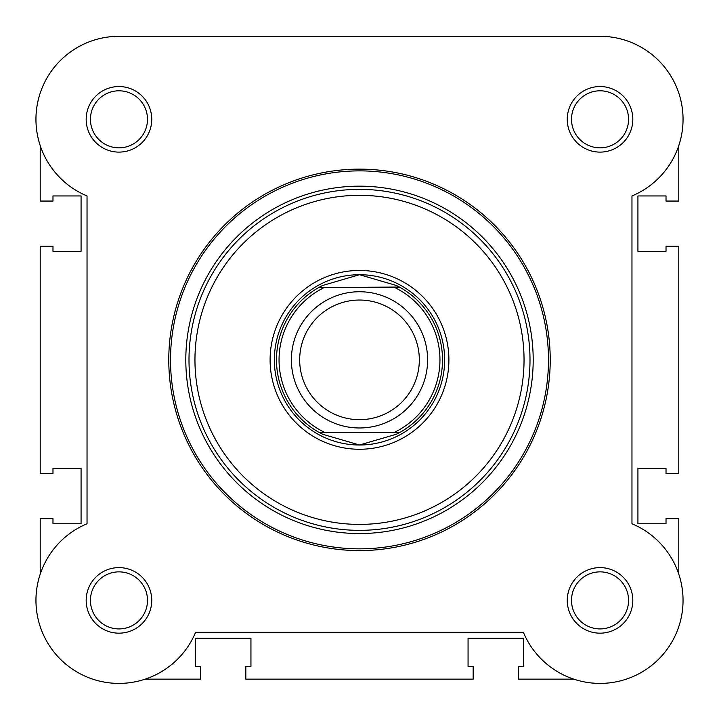 <?xml version="1.0" encoding="UTF-8"?>
<svg xmlns="http://www.w3.org/2000/svg" width="719" height="719" viewBox="0 0 719 719"><rect width="100%" height="100%" fill="white"/><g stroke="black" fill="none" stroke-linecap="round" stroke-linejoin="round"><path stroke-width="1.08" d="M573.789 679.149L518.291 679.149L518.291 666.378L523.405 666.378L523.405 638.283L468.06 638.283L468.06 666.378L473.165 666.378L473.165 679.149L245.835 679.149L245.835 666.378L250.94 666.378L250.94 638.283L195.595 638.283L195.595 666.378L200.709 666.378L200.709 679.149L145.211 679.149A83.018 83.018 0 0 1 40.21 574.148L40.21 518.651L52.981 518.651L52.981 523.765L81.076 523.765L81.076 468.42L52.981 468.42L52.981 473.524L40.21 473.524L40.21 246.186L52.981 246.186L52.981 251.299L81.076 251.299L81.076 195.954L52.981 195.954L52.981 201.059L40.21 201.059L40.21 145.571A83.018 83.018 0 0 1 119.435 36.309L599.565 36.309M678.79 574.148L678.79 518.651L666.019 518.651L666.019 523.765L637.924 523.765L637.924 468.42L666.019 468.42L666.019 473.524L678.79 473.524L678.79 246.186L666.019 246.186L666.019 251.299L637.924 251.299L637.924 195.954L666.019 195.954L666.019 201.059L678.79 201.059L678.79 145.571A83.018 83.018 0 0 0 600.509 36.309M86.181 119.327A32.777 32.777 0 0 1 118.968 86.541A32.777 32.777 0 0 1 151.745 119.327A32.777 32.777 0 0 1 118.968 152.104A32.777 32.777 0 0 1 86.181 119.327M147.494 119.327A28.526 28.526 0 0 0 118.968 90.801A28.526 28.526 0 0 0 90.441 119.327A28.526 28.526 0 0 0 118.968 147.844A28.526 28.526 0 0 0 147.494 119.327M86.181 600.392A32.777 32.777 0 0 1 118.968 567.615A32.777 32.777 0 0 1 151.745 600.392A32.777 32.777 0 0 1 118.968 633.169A32.777 32.777 0 0 1 86.181 600.392M147.494 600.392A28.526 28.526 0 0 0 118.968 571.866A28.526 28.526 0 0 0 90.441 600.392A28.526 28.526 0 0 0 118.968 628.918A28.526 28.526 0 0 0 147.494 600.392M567.255 600.392A32.777 32.777 0 0 1 600.032 567.615A32.777 32.777 0 0 1 632.819 600.392A32.777 32.777 0 0 1 600.032 633.169A32.777 32.777 0 0 1 567.255 600.392M628.559 600.392A28.526 28.526 0 0 0 600.032 571.866A28.526 28.526 0 0 0 571.506 600.392A28.526 28.526 0 0 0 600.032 628.918A28.526 28.526 0 0 0 628.559 600.392M567.255 119.327A32.777 32.777 0 0 1 600.032 86.541A32.777 32.777 0 0 1 632.819 119.327A32.777 32.777 0 0 1 600.032 152.104A32.777 32.777 0 0 1 567.255 119.327M628.559 119.327A28.526 28.526 0 0 0 600.032 90.801A28.526 28.526 0 0 0 571.506 119.327A28.526 28.526 0 0 0 600.032 147.844A28.526 28.526 0 0 0 628.559 119.327M270.101 359.86A89.399 89.399 0 0 1 359.5 270.452A89.399 89.399 0 0 1 448.899 359.86A89.399 89.399 0 0 1 359.5 449.258A89.399 89.399 0 0 1 270.101 359.86M550.224 359.86A190.724 190.724 0 0 1 359.5 550.583A190.724 190.724 0 0 1 168.776 359.86A190.724 190.724 0 0 1 359.5 169.136A190.724 190.724 0 0 1 550.224 359.86A190.724 190.724 0 0 0 359.5 169.136A190.724 190.724 0 0 0 168.776 359.86M119.902 36.309A83.018 83.018 0 0 0 87.035 195.954L87.035 523.765A83.018 83.018 0 0 0 102.682 681.792A83.018 83.018 0 0 0 195.595 632.325L523.405 632.325A83.018 83.018 0 0 0 658.739 659.089A83.018 83.018 0 0 0 631.965 523.765L631.965 195.954A83.018 83.018 0 0 0 599.098 36.309L119.902 36.309M185.808 359.86A173.692 173.692 0 0 0 359.5 533.552A173.692 173.692 0 0 0 533.192 359.86A173.692 173.692 0 0 0 359.5 186.167A173.692 173.692 0 0 0 185.808 359.86M400.168 287.483A83.018 83.018 0 0 1 400.168 432.227A83.018 83.018 0 0 0 400.168 287.483L394.659 287.483L400.168 287.483L396.367 285.479L359.5 274.712A85.148 85.148 0 0 0 274.352 359.86A85.148 85.148 0 0 0 359.5 445.007A85.148 85.148 0 0 0 444.648 359.86M359.5 427.976A68.116 68.116 0 0 1 291.384 359.86A68.116 68.116 0 0 1 359.5 291.743A68.116 68.116 0 0 1 427.616 359.86A68.116 68.116 0 0 1 359.5 427.976M359.5 300.039A59.821 59.821 0 0 0 299.679 359.86A59.821 59.821 0 0 0 359.5 419.68A59.821 59.821 0 0 0 419.321 359.86A59.821 59.821 0 0 0 359.5 300.039M321.384 433.611A83.018 83.018 0 0 0 322.633 434.24L359.5 445.007L396.367 434.24L400.168 432.227L394.659 432.227A80.465 80.465 0 0 0 394.659 287.483L324.341 287.483A80.465 80.465 0 0 0 324.341 432.227L318.832 432.227A83.018 83.018 0 0 1 318.832 287.483L399.404 287.061M400.168 432.227L318.832 432.227A83.018 83.018 0 0 1 318.832 287.483M359.5 445.007A85.148 85.148 0 0 0 444.648 359.86A85.148 85.148 0 0 0 359.5 274.712L322.633 285.479L319.596 287.061M399.404 432.658L318.832 432.227M322.633 434.24L319.596 432.658M322.633 285.479A83.018 83.018 0 0 0 321.384 286.108M396.367 434.24A83.018 83.018 0 0 0 397.616 433.611M397.616 286.108A83.018 83.018 0 0 0 396.367 285.479M194.957 359.86A164.543 164.543 0 0 0 359.5 524.403A164.543 164.543 0 0 0 524.043 359.86A164.543 164.543 0 0 0 359.5 195.316A164.543 164.543 0 0 0 194.957 359.86M530.002 359.86A170.502 170.502 0 0 1 359.5 530.352A170.502 170.502 0 0 1 188.998 359.86A170.502 170.502 0 0 1 359.5 189.358A170.502 170.502 0 0 1 530.002 359.86M170.52 359.86A188.98 188.98 0 0 0 359.5 548.84A188.98 188.98 0 0 0 548.48 359.86A188.98 188.98 0 0 0 359.5 170.879A188.98 188.98 0 0 0 170.52 359.86"/></g></svg>

